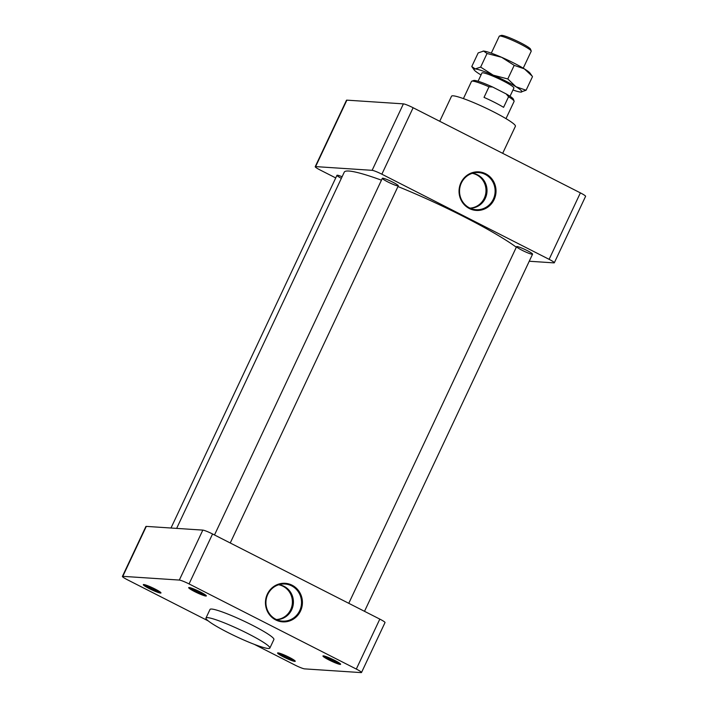 <?xml version="1.0" encoding="UTF-8"?>
<svg xmlns="http://www.w3.org/2000/svg" width="708" height="708" viewBox="0 0 708 708"><rect width="100%" height="100%" fill="white"/><g stroke="black" fill="none" stroke-linecap="round" stroke-linejoin="round"><path stroke-width="1.06" d="M529.239 261.243L553.93 262.872A8.469 0.938 -154.8 0 0 554.32 262.774A8.469 0.938 -154.8 0 0 549.116 259.332L381.86 174.195A8.469 0.938 -154.8 0 0 372.125 170.327L315.609 166.601A8.469 0.938 -154.8 0 0 315.21 166.699A8.469 0.938 -154.8 0 0 320.423 170.141L335.725 177.929M342.106 176.743A8.823 0.974 -154.8 0 0 336.964 175.31A8.823 0.974 -154.8 0 0 341.344 178.354M522.026 250.234A8.823 0.974 -154.8 0 0 532.575 254.163A8.823 0.974 -154.8 0 0 526.088 250.039A8.823 0.974 -154.8 0 0 517.008 246.543A8.823 0.974 -154.8 0 0 516.601 246.641A8.823 0.974 -154.8 0 0 522.026 250.234M387.763 181.894A8.823 0.974 -154.8 0 0 398.303 185.815A8.823 0.974 -154.8 0 0 390.736 181.177A8.823 0.974 -154.8 0 0 382.338 178.301A8.823 0.974 -154.8 0 0 387.763 181.894M549.116 259.332L580.383 192.877A8.469 0.938 25.2 0 1 585.596 196.32L554.32 262.774M580.383 192.877L413.127 107.74L381.86 174.195M485.715 173.779A19.32 18.488 -86.2 0 1 494.122 199.594A19.32 18.488 -86.2 0 1 469.36 208.533A19.32 18.488 -86.2 0 1 460.952 182.708A19.32 18.488 -86.2 0 1 485.715 173.779M372.125 170.327L403.401 103.872A8.469 0.938 25.2 0 1 413.127 107.74M403.401 103.872L346.876 100.147L315.609 166.601M315.21 166.699L346.486 100.244A8.469 0.938 25.2 0 1 346.876 100.147M502.68 153.317L515.406 126.272A35.303 3.894 -154.8 0 0 493.706 111.917A35.303 3.894 -154.8 0 0 451.527 96.217L439.73 121.28M469.457 207.869A18.603 17.797 93.8 0 0 473.564 209.338A18.603 17.797 93.8 0 0 495.087 192.311A18.603 17.797 93.8 0 0 475.988 172.602A18.603 17.797 93.8 0 0 459.855 187.708A18.603 17.797 93.8 0 0 469.457 207.869M472.457 173.283A17.532 16.78 -86.2 0 1 486.98 191.779A17.532 16.78 -86.2 0 1 470.156 208.205M469.962 208.108A17.532 16.78 93.8 0 0 485.962 191.709A17.532 16.78 93.8 0 0 472.254 173.345M516.327 247.234A100.014 11.036 -154.8 0 0 463.775 216.648A100.014 11.036 -154.8 0 0 397.967 186.549M381.453 180.177A100.014 11.036 -154.8 0 0 344.265 172.15L176.637 528.389M276.359 619.535A17.532 16.78 93.8 0 0 292.36 603.136A17.532 16.78 93.8 0 0 278.651 584.773M248.154 633.74A35.303 3.894 25.2 0 1 269.854 648.094A35.303 3.894 25.2 0 1 236.26 636.589A35.303 3.894 25.2 0 1 205.975 618.031A35.303 3.894 25.2 0 1 248.154 633.74M292.112 585.206A19.32 18.488 -86.2 0 1 294.209 618.58A19.32 18.488 -86.2 0 1 265.482 603.959A19.32 18.488 -86.2 0 1 292.112 585.206M291.599 585.835A18.603 17.797 93.8 0 0 282.386 584.029A18.603 17.797 93.8 0 0 266.252 599.136A18.603 17.797 93.8 0 0 275.854 619.288A18.603 17.797 93.8 0 0 279.961 620.766A18.603 17.797 93.8 0 0 300.528 608.588A18.603 17.797 93.8 0 0 291.599 585.835M254.261 644.333L294.873 665.007A8.469 0.938 -154.8 0 0 304.599 668.874L361.124 672.6A8.469 0.938 -154.8 0 0 361.514 672.503A8.469 0.938 -154.8 0 0 356.31 669.06L189.054 583.923A8.469 0.938 -154.8 0 0 179.319 580.064L122.803 576.339A8.469 0.938 -154.8 0 0 122.404 576.427A8.469 0.938 -154.8 0 0 127.617 579.87L208.249 620.916M278.855 584.711A17.532 16.78 -86.2 0 1 293.377 603.198A17.532 16.78 -86.2 0 1 276.554 619.624M144.954 584.773A8.823 0.974 -154.8 0 0 152.123 588.835A8.823 0.974 -154.8 0 0 159.831 591.773M149.308 588.614A9.77 1.08 -154.8 0 0 160.521 593.065A9.77 1.08 -154.8 0 0 160.973 592.826A9.77 1.08 -154.8 0 0 152.601 587.826A9.77 1.08 -154.8 0 0 143.414 584.56A9.77 1.08 -154.8 0 0 149.308 588.614M356.31 669.06L379.815 619.111L212.559 533.982L189.054 583.923M269.854 648.094L273.899 639.501A35.303 3.894 -154.8 0 0 252.198 625.146A35.303 3.894 -154.8 0 0 210.019 609.438L205.975 618.031M194.682 591.605A9.77 1.08 25.2 0 1 188.788 587.552A9.77 1.08 25.2 0 1 197.974 590.817A9.77 1.08 25.2 0 1 206.347 595.817A9.77 1.08 25.2 0 1 194.682 591.605M328.946 659.945A9.77 1.08 25.2 0 1 323.052 655.891A9.77 1.08 25.2 0 1 323.397 655.865A9.77 1.08 25.2 0 1 332.955 659.502A9.77 1.08 25.2 0 1 340.619 664.157A9.77 1.08 25.2 0 1 328.946 659.945M283.572 656.953A9.77 1.08 -154.8 0 0 295.245 661.166A9.77 1.08 -154.8 0 0 289.245 657.325A9.77 1.08 -154.8 0 0 277.678 652.9A9.77 1.08 -154.8 0 0 283.572 656.953M379.815 619.111A8.469 0.938 25.2 0 1 385.019 622.562L361.514 672.503M179.319 580.064L202.824 530.115L146.299 526.389L122.803 576.339M122.404 576.427L145.91 526.478A8.469 0.938 25.2 0 1 146.299 526.389M324.591 656.112A8.823 0.974 -154.8 0 0 331.769 660.166A8.823 0.974 -154.8 0 0 339.468 663.113M190.328 587.764A8.823 0.974 -154.8 0 0 195.355 590.782A8.823 0.974 -154.8 0 0 205.205 594.764M202.824 530.115A8.469 0.938 25.2 0 1 212.559 533.982M279.218 653.112A8.823 0.974 -154.8 0 0 286.395 657.174A8.823 0.974 -154.8 0 0 294.094 660.113M523.23 68.189L531.212 51.233A17.647 1.947 -154.8 0 0 531.204 50.985L530.531 49.153A16.249 1.797 -154.8 0 0 516.601 40.834A16.249 1.797 -154.8 0 0 501.308 35.4L499.467 36.055A17.647 1.947 -154.8 0 0 499.273 36.197L491.29 53.162M531.204 50.985A17.647 1.947 -154.8 0 0 516.07 41.958A17.647 1.947 -154.8 0 0 499.467 36.055M505.999 118.634L514.096 101.421A23.532 2.593 -154.8 0 0 514.088 101.094L513.38 99.164A22.063 2.434 -154.8 0 0 506.202 93.934L492.6 87.004A22.063 2.434 -154.8 0 0 473.705 80.491L471.767 81.181A23.532 2.593 -154.8 0 0 471.51 81.376L463.413 98.598M514.088 101.094A23.532 2.593 -154.8 0 0 508.556 96.766L503.583 107.342A23.532 2.593 -154.8 0 0 484.024 97.385L488.998 86.81A23.532 2.593 -154.8 0 0 471.767 81.181M488.998 86.81L492.6 87.004M506.202 93.934L508.556 96.766M481.033 74.96A26.479 2.92 25.2 0 1 479.918 74.287A26.479 2.92 25.2 0 1 474.183 69.95A26.479 2.92 25.2 0 1 475.21 68.942A26.479 2.92 25.2 0 1 493.219 75.163A26.479 2.92 25.2 0 1 515.946 86.73A26.479 2.92 25.2 0 1 521.203 92.075A26.479 2.92 25.2 0 1 520.654 92.075A26.479 2.92 25.2 0 1 512.973 89.987M481.927 73.057A17.665 1.947 25.2 0 1 482.139 72.835A17.665 1.947 25.2 0 1 503.052 80.845A17.665 1.947 25.2 0 1 513.902 87.783A17.665 1.947 25.2 0 1 513.866 88.084M483.024 51.073A26.479 2.92 25.2 0 1 483.068 51.073A26.479 2.92 25.2 0 1 483.608 51.073L483.068 51.073M483.608 51.073A26.479 2.92 25.2 0 1 501.627 57.295L487.042 53.498L483.608 51.073L478.174 52.914L471.776 66.517L475.21 68.942L480.644 67.101L493.219 75.163L507.795 78.96L515.946 86.73L526.088 90.235L520.654 92.075M514.203 65.357L501.627 57.295A26.479 2.92 25.2 0 1 524.354 68.862L514.203 65.357L507.795 78.96M532.159 76.119L524.354 68.862A26.479 2.92 25.2 0 1 530.08 73.198L532.159 76.119M474.183 69.95L471.776 66.517M532.496 76.632L526.088 90.235M487.042 53.498L480.644 67.101M382.338 178.301L214.497 534.974M398.303 185.815L230.242 542.983M336.964 175.31L170.991 528.018M516.601 246.641L348.77 603.313M532.575 254.163L364.505 611.323M481.989 72.924L478.077 81.234M513.928 87.951L510.017 96.27"/></g></svg>
